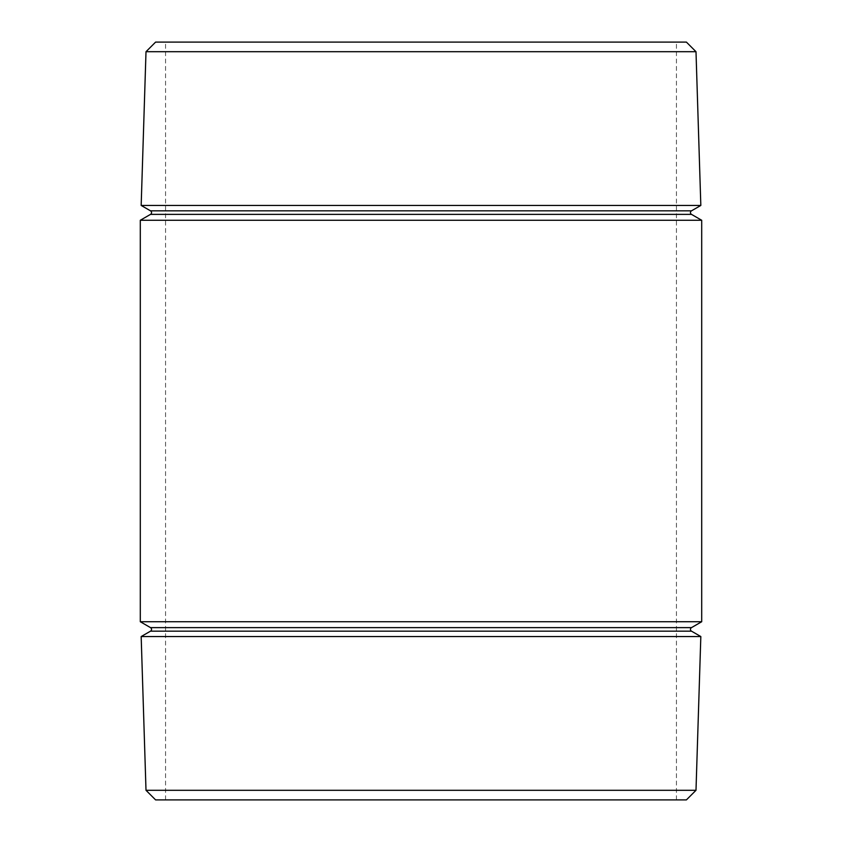 <?xml version="1.0" encoding="UTF-8"?>
<svg xmlns="http://www.w3.org/2000/svg" width="842" height="842" viewBox="0 0 842 842"><rect width="100%" height="100%" fill="white"/><g stroke="black" fill="none" stroke-linecap="round" stroke-linejoin="round"><path stroke-width="0.63" stroke-dasharray="4.21 3.16" d="M421 42.1L676.442 42.1L421 42.1M421 799.9L676.442 799.9L421 799.9M155.602 799.9L686.398 799.9M146.003 790.301L695.997 790.301M141.172 636.552L700.828 636.552M155.602 42.1L686.398 42.1M146.003 51.699L695.997 51.699M141.172 205.448L700.828 205.448M701.702 220.267L140.298 220.267M140.298 621.733L701.702 621.733M150.507 631.163L691.492 631.163M150.507 214.373L691.492 214.373M150.507 210.837L691.492 210.837M150.507 627.627L691.492 627.627M165.558 799.9L165.558 42.1M676.442 799.9L676.442 42.1"/><path stroke-width="1.26" d="M691.492 210.837A2.031 2.031 0 0 0 691.492 214.373L150.507 214.373A2.031 2.031 0 0 0 150.507 210.837L141.172 205.448L700.828 205.448L691.492 210.837L150.507 210.837M691.492 627.627A2.031 2.031 0 0 0 691.492 631.163L150.507 631.163A2.031 2.031 0 0 0 150.507 627.627L140.298 621.733L701.702 621.733L691.492 627.627L150.507 627.627M146.003 790.301L695.997 790.301L686.398 799.9L155.602 799.9L146.003 790.301L141.172 636.552L150.507 631.163M146.003 51.699L695.997 51.699L686.398 42.1L155.602 42.1L146.003 51.699L141.172 205.448M150.507 214.373L140.298 220.267L701.702 220.267L701.702 621.733M691.492 214.373L701.702 220.267M691.492 631.163L700.828 636.552L141.172 636.552M140.298 220.267L140.298 621.733M695.997 51.699L700.828 205.448M695.997 790.301L700.828 636.552"/></g></svg>
